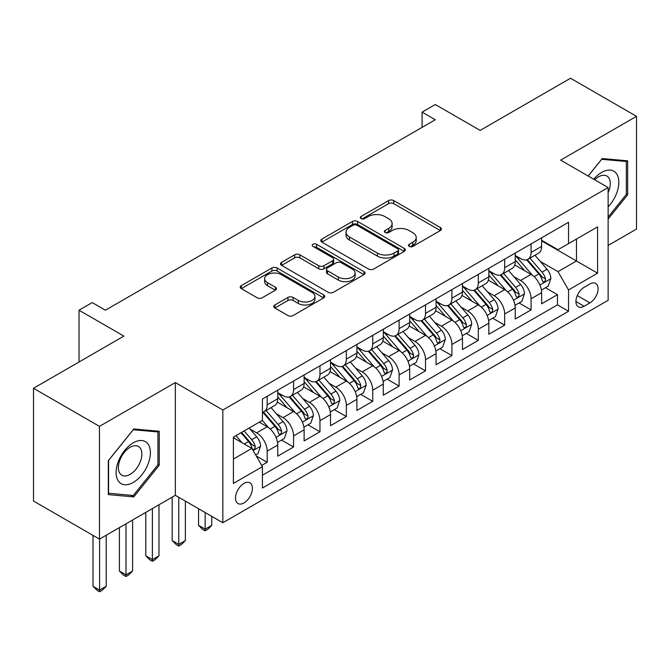 <?xml version="1.0" encoding="UTF-8"?>
<svg xmlns="http://www.w3.org/2000/svg" width="670" height="670" viewBox="0 0 670 670"><rect width="100%" height="100%" fill="white"/><g stroke="black" fill="none" stroke-linecap="round" stroke-linejoin="round"><path stroke-width="1" d="M409.228 246.409A2.563 1.482 0 0 0 412.854 246.409L440.374 230.522A3.66 2.119 0 0 0 441.446 229.023A3.66 2.119 0 0 0 440.374 227.524L393.751 200.606A3.66 2.119 0 0 0 388.575 200.606L361.046 216.494A2.563 1.482 0 0 0 360.301 217.541A2.563 1.482 0 0 0 361.046 218.588A2.563 1.482 0 0 0 364.673 218.588L368.24 216.536A11.725 6.767 0 0 1 384.815 216.536L388.701 218.78A11.725 6.767 0 0 1 392.134 223.562A11.725 6.767 0 0 1 388.701 228.353L385.141 230.405A2.563 1.482 0 0 0 384.387 231.452A2.563 1.482 0 0 0 385.141 232.498A2.563 1.482 0 0 0 388.767 232.498L392.327 230.447A11.725 6.767 0 0 1 408.901 230.447L412.787 232.683A11.725 6.767 0 0 1 416.221 237.473A11.725 6.767 0 0 1 412.787 242.255L409.228 244.316A2.563 1.482 0 0 0 408.474 245.362A2.563 1.482 0 0 0 409.228 246.409L409.228 244.316M243.955 502.935A11.943 6.893 120 0 0 251.761 492.417A11.943 6.893 120 0 0 249.927 482.844A11.943 6.893 120 0 0 243.955 483.43A11.943 6.893 120 0 0 236.158 493.957A11.943 6.893 120 0 0 237.984 503.53A11.943 6.893 120 0 0 243.955 502.935M274.859 304.992A3.66 2.119 0 0 0 273.787 306.491A3.66 2.119 0 0 0 274.859 307.982L287.941 315.536A3.66 2.119 0 0 0 293.117 315.536L323.685 297.89A3.66 2.119 0 0 0 324.757 296.391A3.66 2.119 0 0 0 323.685 294.901L277.062 267.983A3.66 2.119 0 0 0 271.878 267.983L241.309 285.629A3.66 2.119 0 0 0 240.237 287.12A3.66 2.119 0 0 0 241.309 288.619L257.113 297.74A3.66 2.119 0 0 0 262.297 297.74L275.378 290.185A3.66 2.119 0 0 0 276.45 288.695A3.66 2.119 0 0 0 275.378 287.196L267.539 282.673A9.799 5.662 0 0 1 264.667 278.67A9.799 5.662 0 0 1 270.722 273.444A9.799 5.662 0 0 1 281.4 274.675L312.094 292.396A9.799 5.662 0 0 1 314.959 296.391A9.799 5.662 0 0 1 308.912 301.626A9.799 5.662 0 0 1 298.234 300.394L293.117 297.438A3.66 2.119 0 0 0 287.941 297.438L274.859 304.992L274.859 307.982M608.134 245.454L636.5 229.073L636.5 116.329L570.53 78.239L480.139 130.416L435.282 104.52L422.083 112.133L435.282 119.754L105.408 310.202L92.217 302.58L79.018 310.202L79.018 362.001M99.47 426.371L99.47 539.124L175.347 495.323L175.347 382.57L99.47 426.371L33.5 388.282L123.883 336.106L79.018 310.202M175.347 382.57L222.842 409.998L608.134 187.55L608.134 300.302L222.842 522.742L222.842 409.998M636.5 116.329L560.631 160.13L608.134 187.55M368.5 269.03A3.66 2.119 0 0 0 373.676 269.03L404.245 251.384A3.66 2.119 0 0 0 405.317 249.885A3.66 2.119 0 0 0 404.245 248.386L357.621 221.469A3.66 2.119 0 0 0 352.437 221.469L321.868 239.115A3.66 2.119 0 0 0 320.796 240.614A3.66 2.119 0 0 0 321.868 242.105L368.5 269.03M313.962 246.962A2.563 1.482 0 0 1 316.558 247.322L316.558 244.274L363.961 271.643A3.66 2.119 0 0 1 365.033 273.142A3.66 2.119 0 0 1 363.961 274.633L333.4 292.279A3.66 2.119 0 0 1 328.216 292.279L281.593 265.362L281.593 262.372A3.66 2.119 0 0 0 280.521 263.871A3.66 2.119 0 0 0 281.593 265.362M281.593 262.372L294.674 254.818A3.66 2.119 0 0 1 299.85 254.818L318.761 265.739A3.66 2.119 0 0 0 323.945 265.739L332.622 260.731A3.66 2.119 0 0 0 333.694 259.231A3.66 2.119 0 0 0 332.622 257.732L312.932 246.367A2.563 1.482 0 0 1 312.187 245.321A2.563 1.482 0 0 1 313.769 243.955A2.563 1.482 0 0 1 316.558 244.274M99.47 539.124L33.5 501.034L33.5 388.282M261.702 465.416L267.179 462.258L256.225 455.935M249.994 429.026L256.627 432.854A14.924 8.618 60 0 1 267.179 451.136L277.732 445.039L277.732 456.161L293.569 447.024L281.559 440.09M276.383 413.792L283.016 417.611A14.924 8.618 60 0 1 293.569 435.902L304.121 429.805L304.121 440.927L319.959 431.781L307.949 424.855M302.773 398.558L309.406 402.377A14.924 8.618 60 0 1 319.959 420.659L330.511 414.571L330.511 425.693L346.348 416.547L334.338 409.613M329.163 383.315L335.796 387.143A14.924 8.618 60 0 1 346.348 405.425L356.901 399.328L356.901 410.459L372.738 401.313L360.728 394.379M355.552 368.081L362.185 371.909A14.924 8.618 60 0 1 372.738 390.191L383.29 384.094L383.29 395.216L399.127 386.079L387.118 379.145M381.942 352.847L388.567 356.675A14.924 8.618 60 0 1 399.127 374.957L409.68 368.86L409.68 379.982L425.517 370.845L413.507 363.911M408.332 337.613L414.956 341.432A14.924 8.618 60 0 1 425.517 359.723L436.069 353.626L436.069 364.748L451.907 355.603L439.897 348.676M434.721 322.379L441.346 326.198A14.924 8.618 60 0 1 451.907 344.481L462.459 338.392L462.459 349.514L478.296 340.368L466.286 333.434M461.111 307.136L467.735 310.964A14.924 8.618 60 0 1 478.296 329.246L488.849 323.149L488.849 334.271L504.686 325.134L492.676 318.2M487.5 291.902L494.125 295.73A14.924 8.618 60 0 1 504.686 314.012L515.238 307.915L515.238 319.037L531.076 309.9L531.076 298.778A14.924 8.618 -120 0 0 520.515 280.495L513.89 276.668M519.066 302.966L531.076 309.9M277.732 445.039A14.924 8.618 -120 0 0 267.179 426.757L259.265 422.184M304.121 429.805A14.924 8.618 -120 0 0 293.569 411.522L277.246 402.101M330.511 414.571A14.924 8.618 -120 0 0 319.959 396.288L303.636 386.866M356.901 399.328A14.924 8.618 -120 0 0 346.348 381.046L330.025 371.624M383.29 384.094A14.924 8.618 -120 0 0 372.738 365.812L356.415 356.39M409.68 368.86A14.924 8.618 -120 0 0 399.127 350.578L382.805 341.156M436.069 353.626A14.924 8.618 -120 0 0 425.517 335.343L409.194 325.922M462.459 338.392A14.924 8.618 -120 0 0 451.907 320.109L435.584 310.687M488.849 323.149A14.924 8.618 -120 0 0 478.296 304.867L461.973 295.445M515.238 307.915A14.924 8.618 -120 0 0 504.686 289.633L488.363 280.211M589.927 283.996L584.114 287.346A11.566 6.683 120 0 0 576.56 297.547A11.566 6.683 120 0 0 578.336 306.818A11.566 6.683 120 0 0 584.114 306.24L589.927 302.89A11.566 6.683 120 0 0 597.481 292.698A11.566 6.683 120 0 0 595.705 283.427A11.566 6.683 120 0 0 589.927 283.996M233.403 459.059L251.87 448.389L262.431 466.672L262.431 488.003L568.545 311.265L568.545 289.942L557.993 271.66L540.28 261.434M262.431 466.672L233.403 483.43L233.403 437.116L262.431 420.358L262.431 399.027L568.545 222.289L568.545 243.62L597.573 226.862L597.573 273.176L568.545 289.942M277.732 392.628L283.016 395.677A14.924 8.618 60 0 0 290.478 396.414L301.031 390.317A14.924 8.618 -120 0 0 304.121 383.483L304.121 374.957M304.121 377.394L309.406 380.443A14.924 8.618 60 0 0 316.868 381.18L327.421 375.083A14.924 8.618 -120 0 0 330.511 368.249L330.511 359.715M330.511 362.16L335.796 365.2A14.924 8.618 60 0 0 343.258 365.946L353.81 359.849A14.924 8.618 -120 0 0 356.901 353.015L356.901 344.481M356.901 346.918L362.185 349.966A14.924 8.618 60 0 0 369.647 350.703L380.2 344.615A14.924 8.618 -120 0 0 383.29 337.781L383.29 329.246M383.29 331.684L388.567 334.732A14.924 8.618 60 0 0 396.037 335.469L406.59 329.38A14.924 8.618 -120 0 0 409.68 322.546L409.68 314.012M409.68 316.449L414.956 319.498A14.924 8.618 60 0 0 422.427 320.235L432.979 314.138A14.924 8.618 -120 0 0 436.069 307.304L436.069 298.778M436.069 301.215L441.346 304.264A14.924 8.618 60 0 0 448.816 305.001L459.369 298.904A14.924 8.618 -120 0 0 462.459 292.07L462.459 283.536M462.459 285.981L467.735 289.021A14.924 8.618 60 0 0 475.206 289.767L485.758 283.67A14.924 8.618 -120 0 0 488.849 276.836L488.849 268.302M488.849 270.739L494.125 273.787A14.924 8.618 60 0 0 501.595 274.524L512.148 268.435A14.924 8.618 -120 0 0 515.238 261.602L515.238 253.067M262.431 475.206L557.465 304.867L557.465 294.666L541.628 303.803L541.628 292.681A14.924 8.618 -120 0 0 531.076 274.399L514.753 264.977M515.238 255.505L520.515 258.553A14.924 8.618 -120 0 0 527.985 259.29A14.924 8.618 -120 0 0 531.076 252.456L531.076 243.922M527.985 259.29L538.538 253.201A14.924 8.618 -120 0 0 541.628 246.367L541.628 237.833M267.179 396.288L267.179 404.814A14.924 8.618 60 0 1 264.089 411.648A14.924 8.618 60 0 1 262.431 412.251M264.089 411.648L274.641 405.559A14.924 8.618 -120 0 0 277.732 398.725L277.732 390.191M293.569 381.046L293.569 389.58A14.924 8.618 60 0 1 290.478 396.414M319.959 365.812L319.959 374.346A14.924 8.618 60 0 1 316.868 381.18M346.348 350.578L346.348 359.112A14.924 8.618 60 0 1 343.258 365.946M372.738 335.343L372.738 343.869A14.924 8.618 60 0 1 369.647 350.703M399.127 320.101L399.127 328.635A14.924 8.618 60 0 1 396.037 335.469M425.517 304.867L425.517 313.401A14.924 8.618 60 0 1 422.427 320.235M451.907 289.633L451.907 298.167A14.924 8.618 60 0 1 448.816 305.001M478.296 274.399L478.296 282.933A14.924 8.618 60 0 1 475.206 289.767M504.686 259.164L504.686 267.69A14.924 8.618 60 0 1 501.595 274.524M504.686 314.012L504.686 325.134M478.296 329.246L478.296 340.368M451.907 344.481L451.907 355.603M425.517 359.723L425.517 370.845M399.127 374.957L399.127 386.079M372.738 390.191L372.738 401.313M346.348 405.425L346.348 416.547M319.959 420.659L319.959 431.781M293.569 435.902L293.569 447.024M267.179 451.136L267.179 462.258M251.87 448.389L233.403 437.728M557.993 271.66L576.468 260.99L576.468 239.048L597.573 226.862M541.628 240.882L597.573 273.176M541.628 240.27L557.993 249.717L568.545 243.62M175.347 495.323L222.842 522.742M422.083 112.133L422.083 127.375M545.455 287.731L557.465 294.666M557.465 304.867L568.545 311.265M608.134 219.073L627.656 194.777L627.656 160.825L602.196 158.547L588.151 176.017M108.314 494.619L133.782 496.897L159.242 465.215L159.242 431.262L133.782 428.984L108.314 460.667L108.314 494.619M626.341 194.015L627.656 194.777M157.927 464.452L159.242 465.215M131.086 495.339L133.782 496.897M410.249 246.769L412.787 245.304A11.725 6.767 0 0 0 416.221 240.522L416.221 237.473M392.134 223.562L392.134 226.611A11.725 6.767 0 0 1 388.701 231.393L386.163 232.859M440.332 230.547L393.751 203.655A3.66 2.119 0 0 0 388.575 203.655L362.076 218.956M404.194 251.409L357.621 224.517A3.66 2.119 0 0 0 352.437 224.517L321.918 242.138M397.771 250.932A2.563 1.482 0 0 0 398.516 249.885A2.563 1.482 0 0 0 397.771 248.838L356.842 225.212A2.563 1.482 0 0 0 353.216 225.212L349.455 227.381A11.725 6.767 0 0 0 346.022 232.163A11.725 6.767 0 0 0 349.455 236.946L377.436 253.101A11.725 6.767 0 0 0 394.01 253.101L397.771 250.932L397.771 253.98A2.563 1.482 0 0 0 398.516 252.933L398.516 249.885M346.022 232.163L346.022 235.212A11.725 6.767 0 0 0 349.455 239.994L349.455 236.946M397.771 253.98L394.01 256.149A11.725 6.767 0 0 1 377.436 256.149L349.455 239.994M281.643 265.387L294.674 257.866L294.674 254.818M333.694 259.231L333.694 262.28A3.66 2.119 0 0 1 332.622 263.771L323.945 268.787A3.66 2.119 0 0 1 318.761 268.787L299.85 257.866A3.66 2.119 0 0 0 294.674 257.866M316.558 247.322L363.911 274.666M338.384 277.062A9.799 5.662 0 0 0 349.062 278.293A9.799 5.662 0 0 0 355.108 273.067A9.799 5.662 0 0 0 352.244 269.064L341.424 262.824A3.66 2.119 0 0 0 336.248 262.824L327.571 267.833A3.66 2.119 0 0 0 326.499 269.323A3.66 2.119 0 0 0 327.571 270.822L338.384 277.062L338.384 280.11A9.799 5.662 0 0 0 349.062 281.341A9.799 5.662 0 0 0 355.108 276.115L355.108 273.067M326.499 269.323L326.499 272.372A3.66 2.119 0 0 0 327.571 273.871L327.571 270.822M338.384 280.11L327.571 273.871M314.959 296.391L314.959 299.44A9.799 5.662 0 0 1 308.912 304.666A9.799 5.662 0 0 1 298.234 303.443L293.117 300.487A3.66 2.119 0 0 0 287.941 300.487L274.909 308.016M264.667 278.67L264.667 281.718A9.799 5.662 0 0 0 267.539 285.722L267.539 282.673M275.328 290.219L267.539 285.722M323.635 297.916L277.062 271.023A3.66 2.119 0 0 0 271.878 271.023L241.359 288.644M541.41 290.068L548.228 286.132L550.866 278.511A9.891 5.712 -120 0 0 547.013 269.223L534.953 255.262M532.541 275.362L518.245 258.804A28.55 16.482 -120 0 0 515.238 255.672M524.702 270.714L516.704 261.459A23.701 13.685 -120 0 0 515.238 259.868M526.637 259.826L538.831 273.946A9.891 5.712 60 0 1 542.357 280.764L543.077 281.936L544.417 281.743L545.313 280.655L545.522 278.929A9.891 5.712 -120 0 0 541.996 272.12L529.945 258.159M527.357 259.6L540.456 274.767A5.042 2.906 60 0 1 541.729 276.743L545.522 278.929M608.134 206.812A24.262 14.003 120 0 0 618.502 178.681A24.262 14.003 120 0 0 601.668 172.391A24.262 14.003 120 0 0 593.721 179.233M608.134 192.692A16.608 9.589 120 0 0 606.844 176.017A16.608 9.589 120 0 0 598.544 176.838A16.608 9.589 120 0 0 594.7 179.803M588.201 176.051L601.668 159.301L626.341 161.504L626.341 194.409L608.134 217.055M624.708 160.566L626.341 161.504M148.103 463.967A24.262 14.003 120 0 0 141.831 440.533A24.262 14.003 120 0 0 118.397 461.312A24.262 14.003 120 0 0 124.679 484.745A24.262 14.003 120 0 0 148.103 463.967M140.298 461.739A16.608 9.589 120 0 0 138.43 446.455A16.608 9.589 120 0 0 119.955 459.921A16.608 9.589 120 0 0 121.823 475.214A16.608 9.589 120 0 0 140.298 461.739M108.582 493.329L108.582 460.432L133.255 429.738L157.927 431.941L157.927 464.838L133.255 495.532L108.314 493.179M156.294 430.994L157.927 431.941M515.021 305.302L521.838 301.366L524.476 293.745A9.891 5.712 -120 0 0 520.624 284.465L508.564 270.504M506.151 290.596L491.855 274.047A28.55 16.482 -120 0 0 488.849 270.906M498.312 285.956L490.314 276.693A23.701 13.685 -120 0 0 488.849 275.102M500.247 275.069L512.441 289.18A9.891 5.712 60 0 1 515.967 295.998L516.687 297.17L518.027 296.978L518.923 295.897L519.133 294.172A9.891 5.712 -120 0 0 515.607 287.355L503.555 273.394M500.967 274.834L514.066 290.01A5.042 2.906 60 0 1 515.339 291.978L519.133 294.172M488.631 320.536L495.448 316.6L498.086 308.979A9.891 5.712 -120 0 0 494.234 299.699L482.174 285.738M479.762 305.838L465.466 289.281A28.55 16.482 -120 0 0 462.459 286.14M471.923 301.19L463.925 291.927A23.701 13.685 -120 0 0 462.459 290.336M473.857 290.303L486.052 304.423A9.891 5.712 60 0 1 489.577 311.232L490.298 312.404L491.638 312.22L492.534 311.131L492.743 309.406A9.891 5.712 -120 0 0 489.217 302.589L477.166 288.636M474.578 290.068L487.676 305.244A5.042 2.906 60 0 1 488.949 307.212L492.743 309.406M462.241 335.771L469.059 331.834L471.697 324.221A9.891 5.712 -120 0 0 467.844 314.934L455.784 300.972M453.372 321.072L439.076 304.515A28.55 16.482 -120 0 0 436.069 301.374M445.533 316.424L437.535 307.161A23.701 13.685 -120 0 0 436.069 305.57M447.468 305.537L459.662 319.657A9.891 5.712 60 0 1 463.188 326.466L463.908 327.638L465.248 327.454L466.144 326.365L466.354 324.64A9.891 5.712 -120 0 0 462.828 317.831L450.776 303.87M448.188 305.302L461.287 320.478A5.042 2.906 60 0 1 462.56 322.446L466.354 324.64M435.852 351.013L442.669 347.077L445.307 339.456A9.891 5.712 -120 0 0 441.455 330.168L429.395 316.207M426.983 336.307L412.687 319.749A28.55 16.482 -120 0 0 409.68 316.609M419.144 331.658L411.146 322.404A23.701 13.685 -120 0 0 409.68 320.804M421.078 320.771L433.272 334.891A9.891 5.712 60 0 1 436.798 341.708L437.518 342.881L438.858 342.688L439.755 341.599L439.964 339.874A9.891 5.712 -120 0 0 436.438 333.065L424.386 319.104M421.798 320.545L434.897 335.712A5.042 2.906 60 0 1 436.17 337.68L439.964 339.874M409.462 366.247L416.279 362.311L418.918 354.69A9.891 5.712 -120 0 0 415.065 345.402L403.005 331.441M400.593 351.541L386.297 334.983A28.55 16.482 -120 0 0 383.29 331.851M392.754 346.892L384.756 337.638A23.701 13.685 -120 0 0 383.29 336.047M394.689 336.005L406.883 350.125A9.891 5.712 60 0 1 410.409 356.942L411.129 358.115L412.469 357.922L413.365 356.834L413.574 355.108A9.891 5.712 -120 0 0 410.048 348.3L397.997 334.338M395.409 335.779L408.507 350.946A5.042 2.906 60 0 1 409.78 352.923L413.574 355.108M383.072 381.481L389.89 377.545L392.528 369.924A9.891 5.712 -120 0 0 388.675 360.644L376.615 346.683M374.203 366.775L359.907 350.226A28.55 16.482 -120 0 0 356.901 347.085M366.364 362.135L358.366 352.872A23.701 13.685 -120 0 0 356.901 351.281M368.299 351.248L380.493 365.359A9.891 5.712 60 0 1 384.019 372.177L384.739 373.349L386.079 373.156L386.975 372.076L387.193 370.351A9.891 5.712 -120 0 0 383.659 363.534L371.607 349.572M369.019 351.013L382.118 366.189A5.042 2.906 60 0 1 383.391 368.157L387.193 370.351M356.683 396.715L363.5 392.779L366.138 385.166A9.891 5.712 -120 0 0 362.286 375.878L350.226 361.917M347.814 382.017L333.518 365.46A28.55 16.482 -120 0 0 330.511 362.319M339.975 377.369L331.977 368.106A23.701 13.685 -120 0 0 330.511 366.515M341.909 366.482L354.103 380.602A9.891 5.712 60 0 1 357.629 387.411L358.349 388.583L359.69 388.399L360.586 387.31L360.803 385.585A9.891 5.712 -120 0 0 357.269 378.768L345.217 364.815M342.63 366.247L355.736 381.423A5.042 2.906 60 0 1 357.001 383.391L360.803 385.585M205.162 512.533L205.162 529.141L211.762 525.339L211.762 516.344M211.762 525.339L207.8 529.3L205.162 530.824L202.524 529.3L198.563 525.339L198.563 508.723M198.563 525.339L205.162 529.141L205.162 530.824M330.293 411.958L337.111 408.013L339.749 400.4A9.891 5.712 -120 0 0 335.896 391.113L323.845 377.151M321.424 397.251L307.128 380.694A28.55 16.482 -120 0 0 304.121 377.553M313.585 392.603L305.587 383.341A23.701 13.685 -120 0 0 304.121 381.749M315.52 381.716L327.714 395.836A9.891 5.712 60 0 1 331.24 402.645L331.96 403.817L333.3 403.633L334.196 402.544L334.414 400.819A9.891 5.712 -120 0 0 330.888 394.01L318.828 380.049M316.24 381.481L329.347 396.657A5.042 2.906 60 0 1 330.611 398.625L334.414 400.819M178.773 497.299L178.773 544.383L185.372 540.573L185.372 501.11M185.372 540.573L181.411 544.534L178.773 546.058L176.135 544.534L172.173 540.573L172.173 497.148M172.173 540.573L178.773 544.383L178.773 546.058M303.904 427.192L310.721 423.256L313.359 415.635A9.891 5.712 -120 0 0 309.507 406.347L297.455 392.385M295.034 412.486L280.738 395.928A28.55 16.482 -120 0 0 277.732 392.788M287.196 407.837L279.197 398.583A23.701 13.685 -120 0 0 277.732 396.992M289.13 396.95L301.324 411.07A9.891 5.712 60 0 1 304.85 417.887L305.57 419.06L306.91 418.867L307.806 417.779L308.024 416.053A9.891 5.712 -120 0 0 304.498 409.244L292.438 395.283M289.85 396.724L302.957 411.891A5.042 2.906 60 0 1 304.222 413.867L308.024 416.053M152.383 508.572L152.383 559.618L158.983 555.807L158.983 504.761M158.983 555.807L155.021 559.768L152.383 561.293L149.745 559.768L145.784 555.807L145.784 512.382M145.784 555.807L152.383 559.618L152.383 561.293M277.514 442.426L284.331 438.49L286.969 430.869A9.891 5.712 -120 0 0 283.117 421.581L271.065 407.628M268.645 427.72L262.33 420.417M260.806 423.08L259.776 421.891M262.741 412.184L274.934 426.304A9.891 5.712 60 0 1 278.46 433.121L279.181 434.294L280.521 434.101L281.417 433.021L281.635 431.287A9.891 5.712 -120 0 0 278.109 424.478L266.049 410.517M263.461 411.958L276.568 427.125A5.042 2.906 60 0 1 277.832 429.102L281.635 431.287M125.993 523.806L125.993 574.852L132.593 571.041L132.593 520.004M132.593 571.041L128.632 575.002L125.993 576.527L123.355 575.002L119.394 571.041L119.394 527.617M119.394 571.041L125.993 574.852L125.993 576.527M255.697 455.022L257.942 453.724L260.58 446.103A9.891 5.712 -120 0 0 256.727 436.823L249.14 428.029M242.054 442.719L235.941 435.651M234.416 438.314L233.403 437.142M240.957 432.753L248.545 441.547A9.891 5.712 60 0 1 252.071 448.356L252.791 449.528L254.131 449.344L255.027 448.255L255.245 446.53A9.891 5.712 -120 0 0 251.719 439.713L244.123 430.927M241.569 432.401L250.178 442.368A5.042 2.906 60 0 1 251.443 444.336L255.245 446.53M99.604 539.048L99.604 590.086L106.203 586.275L106.203 535.238M106.203 586.275L102.242 590.236L99.604 591.761L96.966 590.236L93.004 586.275L93.004 535.389M93.004 586.275L99.604 590.086L99.604 591.761M256.627 432.854L267.179 426.757M283.016 417.611L293.569 411.522M309.406 402.377L319.959 396.288M335.796 387.143L346.348 381.046M362.185 371.909L372.738 365.812M388.567 356.675L399.127 350.578M414.956 341.432L425.517 335.343M441.346 326.198L451.907 320.109M467.735 310.964L478.296 304.867M494.125 295.73L504.686 289.633M520.515 280.495L531.076 274.399M531.076 252.456L541.628 246.367M267.179 404.814L277.732 398.725M293.569 389.58L304.121 383.483M319.959 374.346L330.511 368.249M346.348 359.112L356.901 353.015M372.738 343.869L383.29 337.781M399.127 328.635L409.68 322.546M425.517 313.401L436.069 307.304M451.907 298.167L462.459 292.07M478.296 282.933L488.849 276.836M504.686 267.69L515.238 261.602M531.076 298.778L541.628 292.681M577.264 295.587L589.927 302.89M575.932 301.517L584.114 306.24M412.787 245.304L412.787 242.255M385.141 232.498L385.141 230.405M388.701 231.393L388.701 228.353M361.046 218.588L361.046 216.494M388.575 203.655L388.575 200.606M393.751 203.655L393.751 200.606M440.374 230.522L440.374 227.524M321.868 242.105L321.868 239.115M352.437 224.517L352.437 221.469M357.621 224.517L357.621 221.469M404.245 251.384L404.245 248.386M377.436 256.149L377.436 253.101M394.01 256.149L394.01 253.101M299.85 257.866L299.85 254.818M318.761 268.787L318.761 265.739M323.945 268.787L323.945 265.739M332.622 263.771L332.622 260.731M363.961 274.633L363.961 271.643M287.941 300.487L287.941 297.438M293.117 300.487L293.117 297.438M298.234 303.443L298.234 300.394M275.378 290.185L275.378 287.196M241.309 288.619L241.309 285.629M271.878 271.023L271.878 267.983M277.062 271.023L277.062 267.983M323.685 297.89L323.685 294.901M539.903 284.993L550.799 278.703M518.245 258.804L519.602 258.025M541.996 272.12L547.013 269.223M534.116 276.668L538.831 273.946M513.513 300.235L524.409 293.937M491.855 274.047L493.212 273.26M515.607 287.355L520.624 284.465M507.726 291.911L512.441 289.18M487.123 315.47L498.019 309.172M465.466 289.281L466.822 288.494M489.217 302.589L494.234 299.699M481.336 307.145L486.052 304.423M460.734 330.704L471.63 324.414M439.076 304.515L440.433 303.728M462.828 317.831L467.844 314.934M454.947 322.379L459.662 319.657M434.344 345.938L445.24 339.648M412.687 319.749L414.043 318.97M436.438 333.065L441.455 330.168M428.557 337.613L433.272 334.891M407.955 361.172L418.851 354.882M386.297 334.983L387.654 334.204M410.048 348.3L415.065 345.402M402.168 352.847L406.883 350.125M381.565 376.414L392.461 370.116M359.907 350.226L361.264 349.439M383.659 363.534L388.675 360.644M375.778 368.09L380.493 365.359M355.175 391.649L366.071 385.351M333.518 365.46L334.874 364.673M357.269 378.768L362.286 375.878M349.388 383.324L354.103 380.602M328.786 406.883L339.682 400.593M307.128 380.694L308.485 379.907M330.888 394.01L335.896 391.113M322.999 398.558L327.714 395.836M302.396 422.117L313.292 415.827M280.738 395.928L282.095 395.149M304.498 409.244L309.507 406.347M296.609 413.792L301.324 411.07M276.007 437.351L286.902 431.061M278.109 424.478L283.117 421.581M270.219 429.026L274.934 426.304M253.126 450.567L260.513 446.295M251.719 439.713L256.727 436.823M244.282 444.009L248.545 441.547"/></g></svg>
